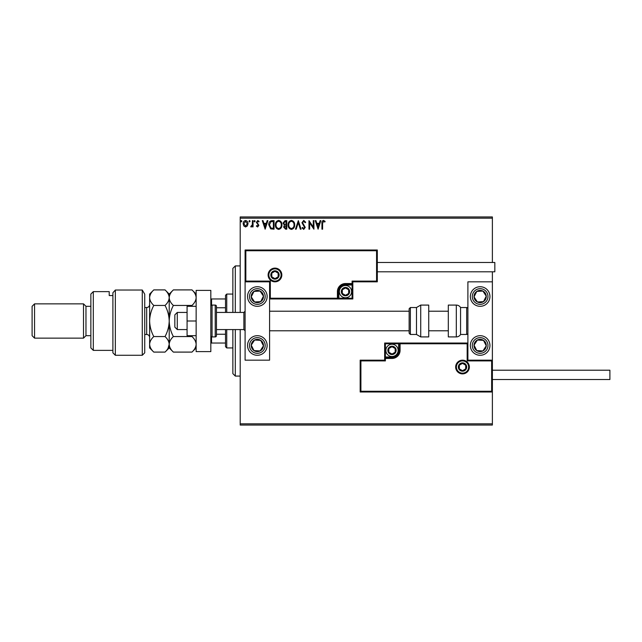 <?xml version="1.0" encoding="UTF-8"?>
<svg xmlns="http://www.w3.org/2000/svg" width="642" height="642" viewBox="0 0 642 642"><rect width="100%" height="100%" fill="white"/><g stroke="black" fill="none" stroke-linecap="round" stroke-linejoin="round"><path stroke-width="0.96" d="M247.363 225.952L245.589 226.995L243.816 225.96L243.174 223.737C243.157 221.955 243.96 220.88 245.589 220.511C247.218 220.88 248.021 221.955 248.005 223.737L247.363 225.952M253.06 220.623L253.06 226.883L252.402 226.883L252.402 225.96L251.255 226.995L250.749 226.778L251.07 226.112L252.298 224.877L252.402 220.623L253.06 220.623M257.627 226.995L256.359 226.104L256.744 225.567L257.586 226.225L258.068 224.812L256.359 222.317L257.747 220.511L259.103 221.362L258.726 221.939L257.819 221.281L257.017 222.284L258.878 225.35L257.627 226.995M272.056 220.623L274.046 220.623L274.046 229.186L270.707 228.881L268.773 224.796C268.669 222.325 269.768 220.928 272.056 220.623M286.789 220.623L286.789 229.186L285.578 229.186L283.603 227.067L284.406 225.246L283.05 223.055L285.072 220.623L286.789 220.623M298.321 220.623L301.066 229.186L300.352 229.186L298.265 222.686L296.187 229.186L295.464 229.186L298.321 220.623M313.264 220.623L313.922 220.623L313.922 229.186L309.637 222.798L309.637 229.186L308.979 229.186L308.979 220.623L313.264 226.995L313.264 220.623M322.597 223.488L322.597 229.186L321.939 229.186L321.939 223.4C321.674 221.843 322.204 220.848 323.512 220.399L325.125 221.386L324.796 222.044L323.512 221.281L322.597 223.488M240.204 218.168L240.204 216.948L492.382 216.948L492.382 218.168L240.204 218.168L240.204 312.429M240.204 329.571L240.204 423.832L492.382 423.832L492.382 425.052L240.204 425.052L240.204 423.832M492.382 218.168L492.382 262.482M492.382 271.791L492.382 281.83L467.898 281.83L467.898 360.17L492.382 360.17L492.382 281.83M491.644 391.267L492.382 391.997L360.17 391.997L360.17 360.17L360.908 360.908L360.908 391.267L491.644 391.267L491.644 360.908L492.382 360.17L492.382 423.832M318.095 229.186L315.238 220.623L315.96 220.623L316.835 223.368L319.243 223.368L320.125 220.623L320.839 220.623L318.095 229.186M303.754 220.399L305.68 222.276L305.151 222.71L303.802 221.281L302.607 222.734L305.247 227.412L303.714 229.411L302.061 227.958L302.575 227.428L303.722 228.528L304.581 227.445L301.949 222.718L303.754 220.399M294.694 224.869C294.742 227.308 293.659 228.825 291.444 229.411C289.173 228.881 288.065 227.38 288.106 224.909C288.065 222.461 289.157 220.96 291.388 220.399C293.627 220.936 294.726 222.429 294.694 224.869M281.95 224.869C281.998 227.308 280.915 228.825 278.7 229.411C276.429 228.881 275.322 227.38 275.362 224.909C275.322 222.461 276.413 220.96 278.644 220.399C280.883 220.936 281.982 222.429 281.95 224.869M265.146 229.186L262.289 220.623L263.003 220.623L263.886 223.368L266.294 223.368L267.176 220.623L267.891 220.623L265.146 229.186M255.147 221.225L254.601 221.939L254.047 221.225L254.601 220.511L255.147 221.225M250.091 221.225L249.545 221.939L248.992 221.225L249.545 220.511L250.091 221.225M241.857 221.225L241.304 221.939L240.758 221.225L241.304 220.511L241.857 221.225M317.116 224.243L318.047 227.124L318.962 224.243L317.116 224.243M288.764 224.909C288.731 226.867 289.614 228.079 291.412 228.528C293.201 228.054 294.076 226.835 294.036 224.869C294.068 222.918 293.193 221.723 291.412 221.281C289.606 221.723 288.723 222.935 288.764 224.909M285.441 228.311L286.123 228.311L286.123 225.567L284.262 227.051L285.441 228.311M285.794 224.684L286.123 221.498L285.377 221.498L283.708 223.055L284.743 224.58L285.794 224.684M276.02 224.909C275.988 226.867 276.871 228.079 278.668 228.528C280.458 228.054 281.332 226.835 281.292 224.869C281.324 222.918 280.45 221.723 278.668 221.281C276.863 221.723 275.98 222.935 276.02 224.909M273.38 228.311L273.38 221.498L270.908 221.715L269.431 224.796L271.052 228.07L273.38 228.311M264.167 224.243L265.09 227.124L266.013 224.243L264.167 224.243M243.832 223.729L245.589 226.225L247.347 223.729L245.589 221.281L243.832 223.729M257.346 286.725A9.79 9.79 0 0 1 267.136 296.516A9.79 9.79 0 0 1 257.346 306.306A9.79 9.79 0 0 1 247.547 296.516A9.79 9.79 0 0 1 257.346 286.725M257.346 355.275A9.79 9.79 0 0 0 267.136 345.484A9.79 9.79 0 0 0 257.346 335.694A9.79 9.79 0 0 0 247.547 345.484A9.79 9.79 0 0 0 265.539 350.837A9.79 9.79 0 0 0 257.346 335.694M269.584 281.83L269.584 360.17L245.1 360.17L245.1 281.83L269.584 281.83L270.322 281.092L270.322 298.233L269.584 298.963L338.872 298.963L338.872 298.233L352.097 298.233L352.097 285.008L345.484 285.008A6.613 6.613 0 0 0 338.872 291.62L338.872 298.233L338.141 298.233A0.738 0.738 0 0 1 337.403 298.963L337.403 291.62A8.081 8.081 0 0 1 345.484 283.539L352.097 283.539L352.097 281.092L376.573 281.092L376.573 250.733L377.311 250.003L377.311 281.83L352.827 281.83L352.827 283.539L352.097 283.539L352.097 284.278L345.484 284.278A7.343 7.343 0 0 0 338.141 291.62L338.141 298.233L270.322 298.233M480.144 355.275A9.79 9.79 0 0 1 470.345 345.484A9.79 9.79 0 0 1 480.144 335.694A9.79 9.79 0 0 1 489.934 345.484A9.79 9.79 0 0 1 480.144 355.275M480.144 286.725A9.79 9.79 0 0 0 470.345 296.516A9.79 9.79 0 0 0 480.144 306.306A9.79 9.79 0 0 0 489.934 296.516A9.79 9.79 0 0 0 480.144 286.725A9.79 9.79 0 0 1 485.496 304.717M177.288 329.571L174.833 327.123L174.833 314.877L177.288 312.429L177.288 329.571L187.079 329.571M216.458 329.571L243.88 329.571L243.88 312.429L245.1 311.209M456.39 367.031A6.123 6.123 0 0 0 462.513 373.146A6.123 6.123 0 0 0 468.636 367.031A6.123 6.123 0 0 0 462.513 360.908A6.123 6.123 0 0 0 456.39 367.031M360.17 360.17L384.654 360.17L384.654 358.461L385.393 358.461L385.393 360.908L360.908 360.908M391.997 356.992L391.997 357.722L385.393 357.722A0.738 0.738 0 0 0 384.654 358.461L384.654 343.037L398.61 343.037L398.61 343.767L385.393 343.767L385.393 356.992L391.997 356.992A6.613 6.613 0 0 0 398.61 350.38L398.61 343.767L399.348 343.767A0.738 0.738 0 0 1 400.078 343.037L398.61 343.037M391.997 358.461L391.997 357.722A7.343 7.343 0 0 0 399.348 350.38L399.348 343.767L400.078 343.767L400.078 343.037L467.898 343.037L467.167 343.767L400.078 343.767L400.078 350.38A8.081 8.081 0 0 1 391.997 358.461L385.393 358.461L385.393 356.992L384.654 356.992M360.908 391.267L360.17 391.997M384.654 360.17L385.393 360.908M491.644 360.908L467.167 360.908L467.898 360.17M384.654 343.037L385.393 343.767M281.092 274.969A6.123 6.123 0 0 0 274.969 268.854A6.123 6.123 0 0 0 268.854 274.969A6.123 6.123 0 0 0 274.969 281.092A6.123 6.123 0 0 0 281.092 274.969M376.573 250.733L245.838 250.733L245.838 281.092L245.1 281.83L245.1 250.003L377.311 250.003M352.827 285.008L352.097 285.008L352.097 284.278A0.738 0.738 0 0 0 352.827 283.539L352.827 298.963L338.872 298.963M377.311 281.83L376.573 281.092M352.827 281.83L352.097 281.092M245.838 250.733L245.1 250.003M352.827 298.963L352.097 298.233M349.152 291.62A3.675 3.675 0 0 0 342.306 289.783A3.675 3.675 0 0 0 345.484 295.296A3.675 3.675 0 0 0 349.152 291.62M348.662 291.62L348.662 289.783L345.484 287.945L342.306 289.783L342.306 293.458L345.484 295.296L348.662 293.458L348.662 291.62M339.361 291.62A6.123 6.123 0 0 1 345.484 285.497A6.123 6.123 0 0 1 351.607 291.62A6.123 6.123 0 0 1 345.484 297.744A6.123 6.123 0 0 1 339.361 291.62M342.306 289.783L342.306 293.458L345.484 295.296L348.662 293.458L348.662 289.783L345.484 287.945M395.673 350.38A3.675 3.675 0 0 0 388.819 348.542A3.675 3.675 0 0 0 391.997 354.055A3.675 3.675 0 0 0 395.673 350.38M395.183 350.38L395.183 348.542L391.997 346.704L388.819 348.542L388.819 352.217L391.997 354.055L395.183 352.217L395.183 350.38M385.882 350.38A6.123 6.123 0 0 1 391.997 344.256A6.123 6.123 0 0 1 398.12 350.38A6.123 6.123 0 0 1 391.997 356.503A6.123 6.123 0 0 1 385.882 350.38M388.819 348.542L388.819 352.217L391.997 354.055L395.183 352.217L395.183 348.542L391.997 346.704M466.188 367.031A3.675 3.675 0 0 0 459.335 365.194A3.675 3.675 0 0 0 462.513 370.699A3.675 3.675 0 0 0 466.188 367.031M465.691 367.031L465.691 365.194L462.513 363.356L459.335 365.194L459.335 368.861L462.513 370.699L465.691 368.861L465.691 367.031M459.335 365.194L459.335 368.861L462.513 370.699M465.691 368.861L465.691 365.194M278.644 274.969A3.675 3.675 0 0 0 271.791 273.139A3.675 3.675 0 0 0 274.969 278.644A3.675 3.675 0 0 0 278.644 274.969M278.155 274.969L278.155 273.139L274.969 271.301L271.791 273.139L271.791 276.806L274.969 278.644L278.155 276.806L278.155 274.969M271.791 273.139L271.791 276.806L274.969 278.644L278.155 276.806L278.155 273.139M252.218 342.138A6.123 6.123 0 0 0 260.106 350.941A6.123 6.123 0 0 0 260.692 340.356A6.123 6.123 0 0 0 252.218 342.138M252.908 342.587L251.231 345.147L253.999 350.604L260.106 350.941L263.453 345.821L260.692 340.356L254.577 340.019L252.908 342.587M251.985 353.678A9.79 9.79 0 0 1 249.144 340.124M251.231 345.147L253.999 350.604L260.106 350.941L263.453 345.821L260.692 340.356L254.577 340.019L251.231 345.147M475.016 342.138A6.123 6.123 0 0 0 482.904 350.941A6.123 6.123 0 0 0 483.49 340.356A6.123 6.123 0 0 0 475.016 342.138M475.706 342.587L474.029 345.147L476.789 350.604L482.904 350.941L486.251 345.821L483.49 340.356L477.375 340.019L475.706 342.587M474.029 345.147L476.789 350.604L482.904 350.941L486.251 345.821L483.49 340.356L477.375 340.019L474.029 345.147M485.264 293.169A6.123 6.123 0 0 0 474.029 296.853A6.123 6.123 0 0 0 483.49 301.644A6.123 6.123 0 0 0 485.264 293.169M484.574 293.619L482.904 291.059L476.789 291.396L474.029 296.853L477.375 301.981L483.49 301.644L486.251 296.179L484.574 293.619M480.144 306.306A9.79 9.79 0 0 1 474.783 288.322M482.904 291.059L476.789 291.396L474.029 296.853L477.375 301.981L483.49 301.644L486.251 296.179L482.904 291.059M262.466 293.169A6.123 6.123 0 0 0 251.231 296.853A6.123 6.123 0 0 0 260.692 301.644A6.123 6.123 0 0 0 262.466 293.169M261.784 293.619L260.106 291.059L253.999 291.396L251.231 296.853L254.577 301.981L260.692 301.644L263.453 296.179L261.784 293.619M265.539 291.163A9.79 9.79 0 0 1 262.698 304.717A9.79 9.79 0 0 1 249.144 301.876M260.106 291.059L253.999 291.396L251.231 296.853L254.577 301.981L260.692 301.644L263.453 296.179L260.106 291.059M456.31 336.914A4.895 4.895 0 0 0 460.555 334.466L460.555 307.534A4.895 4.895 0 0 0 456.31 305.086L448.309 305.086L448.309 336.914L456.31 336.914L456.31 305.086M460.555 334.466L466.678 334.466A1.228 1.228 0 0 0 467.898 333.238M466.678 334.466L466.678 307.534A1.228 1.228 0 0 1 467.898 308.762M466.678 307.534L460.555 307.534M420.727 336.914L428.728 336.914L428.728 305.086L420.727 305.086L420.727 336.914L416.481 334.466L416.481 307.534L410.366 307.534L410.366 334.466L409.139 333.238L409.139 308.762L410.366 307.534M269.584 330.791L409.139 330.791L409.139 311.209L269.584 311.209M492.382 370.209L609.9 370.209L609.9 379.518L492.382 379.518M377.311 262.482L494.83 262.482L494.83 271.791L377.311 271.791M196.139 321L187.079 321L187.079 335.694L196.139 335.694M187.079 321L187.079 306.306L196.139 306.306M196.139 351.607L196.139 290.393L210.825 290.393L210.825 351.607L196.139 351.607M212.053 305.086L212.053 336.914L215.23 336.914A1.228 1.228 0 0 0 216.458 335.694L216.458 306.306A1.228 1.228 0 0 0 215.23 305.086L212.053 305.086A1.228 1.228 0 0 0 210.825 306.306M212.053 336.914A1.228 1.228 0 0 1 210.825 335.694M235.309 329.571L235.309 376.084L232.861 373.636L232.861 329.571M232.861 312.429L232.861 268.364L235.309 265.916L235.309 312.429M226.738 329.571L226.738 347.932L225.519 346.704L225.519 329.571M225.519 312.429L225.519 295.296L226.738 294.068L226.738 312.429M226.738 347.932L232.861 347.932M226.738 294.068L232.861 294.068M225.519 343.037L210.825 343.037M225.519 334.241L216.458 334.241M225.519 307.759L216.458 307.759M210.825 298.963L211.563 298.963L211.563 305.191M225.519 298.963L211.563 298.963M211.563 336.809L211.563 343.037M144.723 352.827L142.275 355.275L142.275 290.032L144.723 294.18L144.723 352.827M93.307 350.38L90.859 347.932L90.859 294.068L93.307 291.62L93.307 350.38L112.896 350.38M85.964 335.694L85.964 306.306L83.516 303.859L83.516 338.141L85.964 335.694L90.859 335.694M34.548 338.141L32.1 335.694L32.1 306.306L34.548 303.859L34.548 338.141L83.516 338.141M34.548 303.859L83.516 303.859M85.964 306.306L90.859 306.306M112.896 295.553L109.22 295.553L109.22 291.62L109.22 295.553M93.307 291.62L109.22 291.62M115.343 355.275L112.896 352.827L112.896 292.768L115.343 290.032L142.275 290.032L115.343 290.032L115.343 355.275L142.275 355.275M115.343 290.032L112.896 292.768M144.723 294.18L142.275 290.032M191.974 336.552C194.574 338.968 195.962 341.56 196.139 344.321C195.979 347.057 194.59 349.649 191.974 352.097L173.372 352.097C170.764 349.673 169.376 347.089 169.207 344.321C169.368 341.592 170.756 339 173.372 336.552L191.974 336.552L192.391 335.694M173.372 336.552C170.764 331.705 169.376 326.521 169.207 321C169.368 315.535 170.756 310.359 173.372 305.448L191.974 305.448L192.391 306.306M173.372 305.448C170.764 303.016 169.376 300.424 169.207 297.679C169.368 294.935 170.764 292.343 173.372 289.903L191.974 289.903C194.582 292.335 195.97 294.927 196.139 297.679C195.97 300.416 194.582 303.008 191.974 305.448M173.372 352.097L169.207 347.932L169.207 294.068L173.372 289.903M169.207 344.321C169.047 347.057 167.658 349.649 165.042 352.097L153.783 352.097C151.183 349.673 149.795 347.089 149.618 344.321L149.618 294.068L153.783 289.903L165.042 289.903C167.65 292.343 169.039 294.935 169.207 297.679C169.039 300.424 167.65 303.016 165.042 305.448C167.642 310.295 169.031 315.479 169.207 321C169.047 326.465 167.658 331.641 165.042 336.552C167.642 338.968 169.031 341.56 169.207 344.321L168.052 348.309M153.783 352.097L149.618 347.932L149.618 344.321L149.923 346.359M149.618 344.321C149.779 341.592 151.167 339 153.783 336.552C151.183 331.705 149.795 326.521 149.618 321C149.779 315.535 151.167 310.359 153.783 305.448C151.175 303.008 149.787 300.416 149.618 297.679C149.787 294.927 151.175 292.343 153.783 289.903M153.783 305.448L165.042 305.448M153.783 336.552L165.042 336.552M469.366 367.031A6.853 6.853 0 0 1 462.513 373.885A6.853 6.853 0 0 1 455.659 367.031A6.853 6.853 0 0 1 462.513 360.17A6.853 6.853 0 0 1 469.366 367.031M467.167 360.908L467.167 343.767M398.61 350.38L400.078 350.38M268.115 274.969A6.853 6.853 0 0 1 274.969 268.115A6.853 6.853 0 0 1 281.83 274.969A6.853 6.853 0 0 1 274.969 281.83A6.853 6.853 0 0 1 268.115 274.969M245.838 281.092L270.322 281.092M345.484 285.008L345.484 283.539M338.872 291.62L337.403 291.62M349.641 291.62A4.165 4.165 0 0 0 345.484 287.455A4.165 4.165 0 0 0 341.319 291.62A4.165 4.165 0 0 0 345.484 295.785A4.165 4.165 0 0 0 349.641 291.62M396.162 350.38A4.165 4.165 0 0 0 391.997 346.215A4.165 4.165 0 0 0 387.84 350.38A4.165 4.165 0 0 0 391.997 354.545A4.165 4.165 0 0 0 396.162 350.38M466.678 367.031A4.165 4.165 0 0 0 462.513 362.866A4.165 4.165 0 0 0 458.348 367.031A4.165 4.165 0 0 0 462.513 371.188A4.165 4.165 0 0 0 466.678 367.031M279.134 274.969A4.165 4.165 0 0 0 274.969 270.812A4.165 4.165 0 0 0 270.812 274.969A4.165 4.165 0 0 0 274.969 279.134A4.165 4.165 0 0 0 279.134 274.969M250.781 341.199A7.832 7.832 0 0 0 253.06 352.041A7.832 7.832 0 0 0 263.902 349.77A7.832 7.832 0 0 0 261.631 338.928A7.832 7.832 0 0 0 250.781 341.199M473.579 341.199A7.832 7.832 0 0 0 475.858 352.041A7.832 7.832 0 0 0 486.7 349.77A7.832 7.832 0 0 0 484.421 338.928A7.832 7.832 0 0 0 473.579 341.199M486.7 292.23A7.832 7.832 0 0 0 475.858 289.959A7.832 7.832 0 0 0 473.579 300.801A7.832 7.832 0 0 0 484.421 303.072A7.832 7.832 0 0 0 486.7 292.23M263.902 292.23A7.832 7.832 0 0 0 253.06 289.959A7.832 7.832 0 0 0 250.781 300.801A7.832 7.832 0 0 0 261.631 303.072A7.832 7.832 0 0 0 263.902 292.23M215.23 336.914L215.23 305.086M144.723 334.466L146.681 334.466L146.681 307.534C148.463 307.358 149.442 306.378 149.618 304.597M243.88 329.571L245.1 330.791M448.309 330.791L428.728 330.791M448.309 311.209L428.728 311.209M177.288 312.429L187.079 312.429M216.458 312.429L243.88 312.429M410.366 334.466L416.481 334.466M420.727 305.086L416.481 307.534M235.309 265.916L240.204 265.916M235.309 376.084L240.204 376.084M196.139 294.068L191.974 289.903M196.139 347.932L191.974 352.097M169.207 347.932L165.042 352.097M169.207 294.068L165.042 289.903M144.723 307.534L146.681 307.534M146.681 334.466C148.463 334.642 149.442 335.622 149.618 337.403"/></g></svg>
